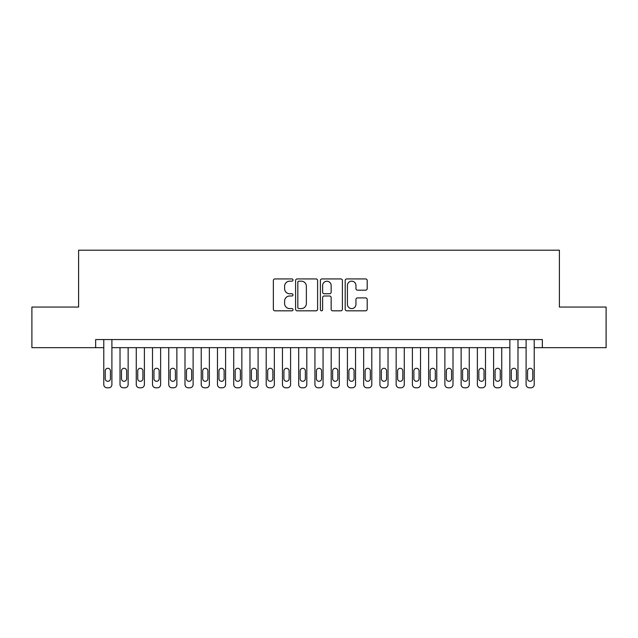 <?xml version="1.0" encoding="UTF-8"?>
<svg xmlns="http://www.w3.org/2000/svg" width="638" height="638" viewBox="0 0 638 638"><rect width="100%" height="100%" fill="white"/><g stroke="black" fill="none" stroke-linecap="round" stroke-linejoin="round"><path stroke-width="0.96" d="M293.009 280.05A1.116 1.116 0 0 0 291.893 278.934L274.954 278.934A1.595 1.595 0 0 0 273.359 280.529L273.359 309.231A1.595 1.595 0 0 0 274.954 310.826L291.893 310.826A1.116 1.116 0 0 0 293.009 309.709A1.116 1.116 0 0 0 291.893 308.593L289.7 308.593A5.104 5.104 0 0 1 284.604 303.489L284.604 301.096A5.104 5.104 0 0 1 289.7 295.992L291.893 295.992A1.116 1.116 0 0 0 293.009 294.876A1.116 1.116 0 0 0 291.893 293.759L289.7 293.759A5.104 5.104 0 0 1 284.604 288.663L284.604 286.271A5.104 5.104 0 0 1 289.7 281.167L291.893 281.167A1.116 1.116 0 0 0 293.009 280.05M365.598 290.178A1.595 1.595 0 0 0 367.193 288.583L367.193 280.529A1.595 1.595 0 0 0 365.598 278.934L346.785 278.934A1.595 1.595 0 0 0 345.19 280.529L345.19 309.231A1.595 1.595 0 0 0 346.785 310.826L365.598 310.826A1.595 1.595 0 0 0 367.193 309.231L367.193 299.501A1.595 1.595 0 0 0 365.598 297.906L357.543 297.906A1.595 1.595 0 0 0 355.948 299.501L355.948 304.326A4.267 4.267 0 0 1 351.682 308.593A4.267 4.267 0 0 1 347.423 304.326L347.423 285.433A4.267 4.267 0 0 1 351.682 281.167A4.267 4.267 0 0 1 355.948 285.433L355.948 288.583A1.595 1.595 0 0 0 357.543 290.178L365.598 290.178M95.652 347.67L31.9 347.67L31.9 307.061L78.602 307.061L78.602 250.208L559.398 250.208L559.398 307.061L606.1 307.061L606.1 347.67L542.348 347.67L542.348 339.552L95.652 339.552L95.652 347.67L103.779 347.67L103.779 384.539A3.246 3.246 0 0 0 107.024 387.792L108.651 387.792A3.246 3.246 0 0 0 111.897 384.539L111.897 347.67L509.858 347.67L509.858 384.539A3.246 3.246 0 0 0 513.104 387.792L514.73 387.792A3.246 3.246 0 0 0 517.976 384.539L517.976 347.67L526.103 347.67L526.103 384.539A3.246 3.246 0 0 0 529.349 387.792L530.976 387.792A3.246 3.246 0 0 0 534.221 384.539L534.221 347.67L542.348 347.67M317.604 280.529A1.595 1.595 0 0 0 316.009 278.934L297.196 278.934A1.595 1.595 0 0 0 295.601 280.529L295.601 309.231A1.595 1.595 0 0 0 297.196 310.826L316.009 310.826A1.595 1.595 0 0 0 317.604 309.231L317.604 280.529M321.991 278.934L340.804 278.934A1.595 1.595 0 0 1 342.399 280.529L342.399 309.231A1.595 1.595 0 0 1 340.804 310.826L332.749 310.826A1.595 1.595 0 0 1 331.154 309.231L331.154 297.587A1.595 1.595 0 0 0 329.559 295.992L324.224 295.992A1.595 1.595 0 0 0 322.629 297.587L322.629 309.709A1.116 1.116 0 0 1 321.512 310.826A1.116 1.116 0 0 1 320.396 309.709L320.396 280.529A1.595 1.595 0 0 1 321.991 278.934M298.951 281.167A1.116 1.116 0 0 0 297.834 282.283L297.834 307.476A1.116 1.116 0 0 0 298.951 308.593L301.264 308.593A5.104 5.104 0 0 0 306.368 303.489L306.368 286.271A5.104 5.104 0 0 0 301.264 281.167L298.951 281.167M331.154 285.513A4.267 4.267 0 0 0 326.895 281.246A4.267 4.267 0 0 0 322.629 285.513L322.629 292.172A1.595 1.595 0 0 0 324.224 293.759L329.559 293.759A1.595 1.595 0 0 0 331.154 292.172L331.154 285.513M111.897 339.552L111.897 384.539M103.779 339.552L103.779 384.539M110.438 378.693A2.6 2.6 0 0 1 107.838 381.293A2.6 2.6 0 0 1 105.238 378.693L105.238 370.893A2.6 2.6 0 0 1 107.838 368.301A2.6 2.6 0 0 1 110.438 370.893L110.438 378.693M107.024 387.792L108.651 387.792M128.142 347.67L128.142 384.539A3.246 3.246 0 0 1 124.896 387.792L123.27 387.792A3.246 3.246 0 0 1 120.024 384.539L120.024 347.67M126.683 378.693L126.683 370.893A2.6 2.6 0 0 0 124.083 368.301A2.6 2.6 0 0 0 121.483 370.893L121.483 378.693A2.6 2.6 0 0 0 124.083 381.293A2.6 2.6 0 0 0 126.683 378.693M144.387 347.67L144.387 384.539A3.246 3.246 0 0 1 141.134 387.792L139.515 387.792A3.246 3.246 0 0 1 136.261 384.539L136.261 347.67M142.92 378.693L142.92 370.893A2.6 2.6 0 0 0 140.32 368.301A2.6 2.6 0 0 0 137.728 370.893L137.728 378.693A2.6 2.6 0 0 0 140.32 381.293A2.6 2.6 0 0 0 142.92 378.693M160.624 347.67L160.624 384.539A3.246 3.246 0 0 1 157.379 387.792L155.752 387.792A3.246 3.246 0 0 1 152.506 384.539L152.506 347.67M159.165 378.693L159.165 370.893A2.6 2.6 0 0 0 156.565 368.301A2.6 2.6 0 0 0 153.965 370.893L153.965 378.693A2.6 2.6 0 0 0 156.565 381.293A2.6 2.6 0 0 0 159.165 378.693M176.87 347.67L176.87 384.539A3.246 3.246 0 0 1 173.624 387.792L171.997 387.792A3.246 3.246 0 0 1 168.751 384.539L168.751 347.67M175.41 378.693L175.41 370.893A2.6 2.6 0 0 0 172.81 368.301A2.6 2.6 0 0 0 170.21 370.893L170.21 378.693A2.6 2.6 0 0 0 172.81 381.293A2.6 2.6 0 0 0 175.41 378.693M193.115 347.67L193.115 384.539A3.246 3.246 0 0 1 189.869 387.792L188.242 387.792A3.246 3.246 0 0 1 184.996 384.539L184.996 347.67M191.655 378.693L191.655 370.893A2.6 2.6 0 0 0 189.055 368.301A2.6 2.6 0 0 0 186.456 370.893L186.456 378.693A2.6 2.6 0 0 0 189.055 381.293A2.6 2.6 0 0 0 191.655 378.693M209.36 347.67L209.36 384.539A3.246 3.246 0 0 1 206.106 387.792L204.487 387.792A3.246 3.246 0 0 1 201.233 384.539L201.233 347.67M207.892 378.693L207.892 370.893A2.6 2.6 0 0 0 205.3 368.301A2.6 2.6 0 0 0 202.701 370.893L202.701 378.693A2.6 2.6 0 0 0 205.3 381.293A2.6 2.6 0 0 0 207.892 378.693M225.605 347.67L225.605 384.539A3.246 3.246 0 0 1 222.351 387.792L220.732 387.792A3.246 3.246 0 0 1 217.478 384.539L217.478 347.67M224.137 378.693L224.137 370.893A2.6 2.6 0 0 0 221.538 368.301A2.6 2.6 0 0 0 218.938 370.893L218.938 378.693A2.6 2.6 0 0 0 221.538 381.293A2.6 2.6 0 0 0 224.137 378.693M241.842 347.67L241.842 384.539A3.246 3.246 0 0 1 238.596 387.792L236.969 387.792A3.246 3.246 0 0 1 233.723 384.539L233.723 347.67M240.382 378.693L240.382 370.893A2.6 2.6 0 0 0 237.783 368.301A2.6 2.6 0 0 0 235.183 370.893L235.183 378.693A2.6 2.6 0 0 0 237.783 381.293A2.6 2.6 0 0 0 240.382 378.693M258.087 347.67L258.087 384.539A3.246 3.246 0 0 1 254.841 387.792L253.214 387.792A3.246 3.246 0 0 1 249.968 384.539L249.968 347.67M256.628 378.693L256.628 370.893A2.6 2.6 0 0 0 254.028 368.301A2.6 2.6 0 0 0 251.428 370.893L251.428 378.693A2.6 2.6 0 0 0 254.028 381.293A2.6 2.6 0 0 0 256.628 378.693M274.332 347.67L274.332 384.539A3.246 3.246 0 0 1 271.086 387.792L269.459 387.792A3.246 3.246 0 0 1 266.206 384.539L266.206 347.67M272.873 378.693L272.873 370.893A2.6 2.6 0 0 0 270.273 368.301A2.6 2.6 0 0 0 267.673 370.893L267.673 378.693A2.6 2.6 0 0 0 270.273 381.293A2.6 2.6 0 0 0 272.873 378.693M290.577 347.67L290.577 384.539A3.246 3.246 0 0 1 287.323 387.792L285.704 387.792A3.246 3.246 0 0 1 282.451 384.539L282.451 347.67M289.11 378.693L289.11 370.893A2.6 2.6 0 0 0 286.51 368.301A2.6 2.6 0 0 0 283.918 370.893L283.918 378.693A2.6 2.6 0 0 0 286.51 381.293A2.6 2.6 0 0 0 289.11 378.693M306.814 347.67L306.814 384.539A3.246 3.246 0 0 1 303.568 387.792L301.941 387.792A3.246 3.246 0 0 1 298.696 384.539L298.696 347.67M305.355 378.693L305.355 370.893A2.6 2.6 0 0 0 302.755 368.301A2.6 2.6 0 0 0 300.155 370.893L300.155 378.693A2.6 2.6 0 0 0 302.755 381.293A2.6 2.6 0 0 0 305.355 378.693M323.059 347.67L323.059 384.539A3.246 3.246 0 0 1 319.813 387.792L318.187 387.792A3.246 3.246 0 0 1 314.941 384.539L314.941 347.67M321.6 378.693L321.6 370.893A2.6 2.6 0 0 0 319 368.301A2.6 2.6 0 0 0 316.4 370.893L316.4 378.693A2.6 2.6 0 0 0 319 381.293A2.6 2.6 0 0 0 321.6 378.693M339.304 347.67L339.304 384.539A3.246 3.246 0 0 1 336.059 387.792L334.432 387.792A3.246 3.246 0 0 1 331.186 384.539L331.186 347.67M337.845 378.693L337.845 370.893A2.6 2.6 0 0 0 335.245 368.301A2.6 2.6 0 0 0 332.645 370.893L332.645 378.693A2.6 2.6 0 0 0 335.245 381.293A2.6 2.6 0 0 0 337.845 378.693M355.549 347.67L355.549 384.539A3.246 3.246 0 0 1 352.296 387.792L350.677 387.792A3.246 3.246 0 0 1 347.423 384.539L347.423 347.67M354.082 378.693L354.082 370.893A2.6 2.6 0 0 0 351.49 368.301A2.6 2.6 0 0 0 348.89 370.893L348.89 378.693A2.6 2.6 0 0 0 351.49 381.293A2.6 2.6 0 0 0 354.082 378.693M371.794 347.67L371.794 384.539A3.246 3.246 0 0 1 368.541 387.792L366.914 387.792A3.246 3.246 0 0 1 363.668 384.539L363.668 347.67M370.327 378.693L370.327 370.893A2.6 2.6 0 0 0 367.727 368.301A2.6 2.6 0 0 0 365.127 370.893L365.127 378.693A2.6 2.6 0 0 0 367.727 381.293A2.6 2.6 0 0 0 370.327 378.693M388.032 347.67L388.032 384.539A3.246 3.246 0 0 1 384.786 387.792L383.159 387.792A3.246 3.246 0 0 1 379.913 384.539L379.913 347.67M386.572 378.693L386.572 370.893A2.6 2.6 0 0 0 383.972 368.301A2.6 2.6 0 0 0 381.372 370.893L381.372 378.693A2.6 2.6 0 0 0 383.972 381.293A2.6 2.6 0 0 0 386.572 378.693M404.277 347.67L404.277 384.539A3.246 3.246 0 0 1 401.031 387.792L399.404 387.792A3.246 3.246 0 0 1 396.158 384.539L396.158 347.67M402.817 378.693L402.817 370.893A2.6 2.6 0 0 0 400.217 368.301A2.6 2.6 0 0 0 397.618 370.893L397.618 378.693A2.6 2.6 0 0 0 400.217 381.293A2.6 2.6 0 0 0 402.817 378.693M420.522 347.67L420.522 384.539A3.246 3.246 0 0 1 417.268 387.792L415.649 387.792A3.246 3.246 0 0 1 412.395 384.539L412.395 347.67M419.062 378.693L419.062 370.893A2.6 2.6 0 0 0 416.462 368.301A2.6 2.6 0 0 0 413.863 370.893L413.863 378.693A2.6 2.6 0 0 0 416.462 381.293A2.6 2.6 0 0 0 419.062 378.693M436.767 347.67L436.767 384.539A3.246 3.246 0 0 1 433.513 387.792L431.894 387.792A3.246 3.246 0 0 1 428.64 384.539L428.64 347.67M435.299 378.693L435.299 370.893A2.6 2.6 0 0 0 432.7 368.301A2.6 2.6 0 0 0 430.108 370.893L430.108 378.693A2.6 2.6 0 0 0 432.7 381.293A2.6 2.6 0 0 0 435.299 378.693M453.004 347.67L453.004 384.539A3.246 3.246 0 0 1 449.758 387.792L448.131 387.792A3.246 3.246 0 0 1 444.885 384.539L444.885 347.67M451.545 378.693L451.545 370.893A2.6 2.6 0 0 0 448.945 368.301A2.6 2.6 0 0 0 446.345 370.893L446.345 378.693A2.6 2.6 0 0 0 448.945 381.293A2.6 2.6 0 0 0 451.545 378.693M469.249 347.67L469.249 384.539A3.246 3.246 0 0 1 466.003 387.792L464.376 387.792A3.246 3.246 0 0 1 461.13 384.539L461.13 347.67M467.79 378.693L467.79 370.893A2.6 2.6 0 0 0 465.19 368.301A2.6 2.6 0 0 0 462.59 370.893L462.59 378.693A2.6 2.6 0 0 0 465.19 381.293A2.6 2.6 0 0 0 467.79 378.693M485.494 347.67L485.494 384.539A3.246 3.246 0 0 1 482.248 387.792L480.621 387.792A3.246 3.246 0 0 1 477.376 384.539L477.376 347.67M484.035 378.693L484.035 370.893A2.6 2.6 0 0 0 481.435 368.301A2.6 2.6 0 0 0 478.835 370.893L478.835 378.693A2.6 2.6 0 0 0 481.435 381.293A2.6 2.6 0 0 0 484.035 378.693M501.739 347.67L501.739 384.539A3.246 3.246 0 0 1 498.485 387.792L496.866 387.792A3.246 3.246 0 0 1 493.613 384.539L493.613 347.67M500.272 378.693L500.272 370.893A2.6 2.6 0 0 0 497.68 368.301A2.6 2.6 0 0 0 495.08 370.893L495.08 378.693A2.6 2.6 0 0 0 497.68 381.293A2.6 2.6 0 0 0 500.272 378.693M517.976 339.552L517.976 384.539M509.858 339.552L509.858 384.539M516.517 378.693A2.6 2.6 0 0 1 513.917 381.293A2.6 2.6 0 0 1 511.317 378.693L511.317 370.893A2.6 2.6 0 0 1 513.917 368.301A2.6 2.6 0 0 1 516.517 370.893L516.517 378.693M513.104 387.792L514.73 387.792M534.221 339.552L534.221 384.539M526.103 339.552L526.103 384.539M532.762 378.693A2.6 2.6 0 0 1 530.162 381.293A2.6 2.6 0 0 1 527.562 378.693L527.562 370.893A2.6 2.6 0 0 1 530.162 368.301A2.6 2.6 0 0 1 532.762 370.893L532.762 378.693M529.349 387.792L530.976 387.792"/></g></svg>
